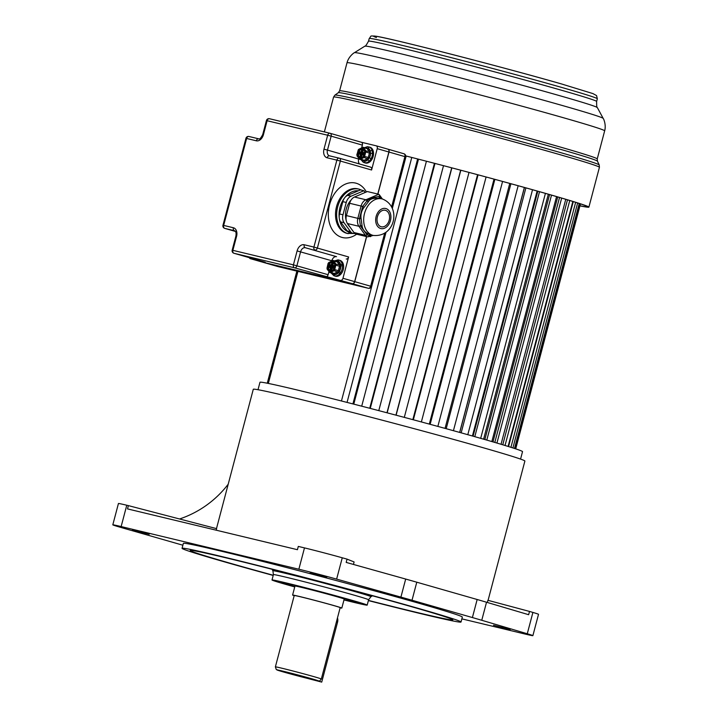 <?xml version="1.0" encoding="UTF-8"?>
<svg xmlns="http://www.w3.org/2000/svg" width="718" height="718" viewBox="0 0 718 718"><rect width="100%" height="100%" fill="white"/><g stroke="black" fill="none" stroke-linecap="round" stroke-linejoin="round"><path stroke-width="1.08" d="M461.028 622.021L462.329 617.094A144.273 3.132 -165.2 0 0 419.94 603.551A144.273 3.132 -165.2 0 0 268.837 562.993A144.273 3.132 -165.2 0 0 183.359 543.391L182.058 548.31A144.273 3.132 14.8 0 1 267.536 567.911A144.273 3.132 14.8 0 1 418.639 608.478A144.273 3.132 14.8 0 1 461.028 622.021A144.273 3.132 14.8 0 1 368.379 600.589M273.199 575.441A144.273 3.132 14.8 0 1 224.447 561.853A144.273 3.132 14.8 0 1 182.058 548.31M481.76 620.28L527.272 633.761A30.551 0.664 14.8 0 1 532.882 635.645L538.518 614.321A30.551 0.664 -165.2 0 0 532.909 612.427L529.516 611.431L528.654 614.707L486.526 602.231L481.76 620.28A84.868 1.849 14.8 0 0 472.399 617.552L412.015 600.248A84.868 1.849 14.8 0 0 400.913 597.107L405.688 579.058L346.184 562.409L347.054 559.125L342.262 557.787A30.551 0.664 -165.2 0 0 304.486 547.897L298.302 546.416L297.44 549.701L127.508 508.9L128.378 505.616L126.772 505.239A30.551 0.664 -165.2 0 0 118.443 503.506L112.807 524.84A30.551 0.664 14.8 0 1 121.145 526.563L298.85 569.23A30.551 0.664 14.8 0 1 336.625 579.112L400.913 597.107M532.882 635.645A30.551 0.664 14.8 0 1 524.553 633.922L461.862 618.871M112.807 524.84A30.551 0.664 14.8 0 0 121.791 527.703L182.875 545.213M149.2 534.291L132.498 530.037L149.2 534.291M510.193 629.489L493.49 625.243L510.193 629.489M326.914 576.949L310.212 572.704L326.914 576.949M486.526 602.231A84.868 1.849 -165.2 0 0 477.165 599.503L416.781 582.199A84.868 1.849 -165.2 0 0 405.688 579.058M353.444 564.438L354.1 561.952L347.054 559.125M216.199 530.189L216.612 528.645L128.378 505.616M488.078 600.347L524.885 461.046A140.459 3.051 -165.2 0 0 483.618 447.861A140.459 3.051 -165.2 0 0 336.509 408.363A140.459 3.051 -165.2 0 0 253.292 389.282L216.477 528.61M529.516 611.431L487.899 600.302L487.334 602.465M520.568 459.098L522.533 451.649A135.792 2.953 -165.2 0 0 482.64 438.904A135.792 2.953 -165.2 0 0 340.422 400.725A135.792 2.953 -165.2 0 0 259.97 382.272L258.004 389.721M179.572 518.979A101.839 100.843 -66.3 0 0 228.216 484.192M368.433 600.401A135.792 2.953 -165.2 0 0 452.825 619.849A135.792 2.953 -165.2 0 0 412.931 607.105A135.792 2.953 -165.2 0 0 270.713 568.925A135.792 2.953 -165.2 0 0 190.261 550.473A135.792 2.953 -165.2 0 0 230.155 563.226A135.792 2.953 -165.2 0 0 273.253 575.253M294.739 586.929A49.219 1.068 14.8 0 1 286.464 584.596A49.219 1.068 14.8 0 1 272.005 579.973A49.219 1.068 14.8 0 1 301.165 586.66A49.219 1.068 14.8 0 1 352.717 600.499A49.219 1.068 14.8 0 1 367.185 605.121A49.219 1.068 14.8 0 1 343.976 599.934M344.039 599.692A39.885 0.871 -165.2 0 0 347.279 600.481A39.885 0.871 -165.2 0 0 358.156 602.716A39.885 0.871 -165.2 0 0 346.435 598.991A39.885 0.871 -165.2 0 0 291.903 584.614A39.885 0.871 -165.2 0 0 281.043 582.343A39.885 0.871 -165.2 0 0 292.747 586.103A39.885 0.871 -165.2 0 0 294.811 586.687M294.82 586.642A38.189 0.835 14.8 0 1 293.886 586.373A38.189 0.835 14.8 0 1 282.668 582.792A38.189 0.835 14.8 0 1 305.294 587.979A38.189 0.835 14.8 0 1 345.295 598.713A38.189 0.835 14.8 0 1 356.514 602.303A38.189 0.835 14.8 0 1 344.048 599.647M341.822 608.074L344.209 599.054A25.462 0.556 -165.2 0 0 336.724 596.658A25.462 0.556 -165.2 0 0 310.059 589.505A25.462 0.556 -165.2 0 0 294.981 586.041L292.594 595.069A25.462 0.556 14.8 0 1 307.681 598.525A25.462 0.556 14.8 0 1 334.346 605.687A25.462 0.556 14.8 0 1 341.822 608.074A25.462 0.556 14.8 0 1 340.135 607.832M294.183 595.689A25.462 0.556 14.8 0 1 292.594 595.069M333.206 605.409A23.766 0.521 -165.2 0 0 308.318 598.731A23.766 0.521 -165.2 0 0 294.236 595.5L275.38 666.869A23.766 0.521 14.8 0 1 289.444 670.091A23.766 0.521 14.8 0 1 314.322 676.769A23.766 0.521 14.8 0 1 321.323 679.013L340.179 607.643A23.766 0.521 -165.2 0 0 333.206 605.409M275.38 666.869L276.286 669.553L307.842 678.492A21.217 0.458 14.8 0 1 283.448 671.976A21.217 0.458 14.8 0 1 282.955 671.168A21.217 0.458 14.8 0 1 311.962 678.824A21.217 0.458 14.8 0 1 315.839 680.413L321.727 682.1L337.55 622.219A5.941 4.111 -74 0 0 337.469 617.92M307.842 678.492L321.727 682.1M341.445 400.985L386.006 232.345M392.351 208.328L406.164 156.021M297.943 271.377L268.335 383.43M411.773 157.457L347.054 402.412M417.643 158.956L352.915 403.92M418.495 159.181L353.777 404.135M426.429 161.227L361.71 406.182M434.453 163.309L369.734 408.264M434.982 163.444L370.264 408.398M443.509 165.67L378.79 410.624M451.694 167.824L386.975 412.778M451.873 167.868L387.155 412.823M460.669 170.193L395.95 415.148M460.83 170.238L396.112 415.192M469.016 172.41L404.297 417.364M477.56 174.689L412.841 419.644M478.062 174.824L413.344 419.779M486.086 176.987L421.367 421.942M494.029 179.132L429.31 424.087M494.864 179.356L430.145 424.311M502.573 181.457L437.854 426.411M509.762 183.422L445.043 428.377M510.911 183.736L446.192 428.691M518.154 185.729L453.435 430.692M524.373 187.461L459.655 432.416M524.445 187.479L459.726 432.433M525.89 187.883L461.171 432.837M532.523 189.74L467.804 434.695M537.136 191.033L472.417 435.997M537.809 191.221L473.09 436.185M539.514 191.706L474.795 436.67M545.411 193.384L480.692 438.339M548.328 194.219L483.6 439.174M549.575 194.578L484.856 439.533M551.514 195.134L486.795 440.098M556.558 196.597L491.839 441.561M557.724 196.938L492.997 441.902M559.528 197.468L494.81 442.432M561.664 198.096L496.937 443.06M565.757 199.317L501.038 444.271M567.48 199.828L502.762 444.792M569.76 200.519L505.032 445.483M572.829 201.462L508.102 446.425M573.269 201.596L508.55 446.56M575.648 202.341L510.929 447.305M577.64 202.97L512.912 447.942M579.238 203.49L514.51 448.454M580.108 203.777L515.38 448.75M580.458 203.894L515.73 448.858M297.162 271.189L267.554 383.268M296.875 271.117L267.267 383.215M579.956 205.779A136.124 2.962 -165.2 0 0 587.584 206.784A136.124 2.962 -165.2 0 0 547.592 194.004A136.124 2.962 -165.2 0 0 405.724 155.914A137.488 2.989 -165.2 0 1 548.498 194.228A137.488 2.989 -165.2 0 1 588.895 207.134A137.488 2.989 -165.2 0 1 579.938 205.86M330.181 133.315L361.307 142.236A2.549 1.759 106 0 1 361.36 142.245A2.549 1.759 106 0 1 362.366 145.108L361.71 147.585M358.838 158.472L358.686 159.046A5.089 3.527 -74 0 0 359.458 163.955M361.334 142.236L376.151 145.799A2.549 1.759 -74 0 1 376.205 145.808A2.549 1.759 -74 0 1 377.219 148.671L371.583 169.995L340.359 161.047A2.549 1.759 -74 0 0 339.354 158.193L339.354 158.193A2.549 1.759 -74 0 0 339.3 158.175A2.549 1.84 -76.5 0 0 339.246 158.166L329.535 155.833A2.549 1.84 -76.5 0 1 329.589 155.842L339.183 158.148M339.399 158.202L370.524 167.123A2.549 1.759 106 0 1 370.569 167.141A2.549 1.759 106 0 1 371.583 169.995M360.992 159.683L363.335 162.304A1.355 0.969 118.7 0 0 363.479 162.367L365.354 163.004A8.23 5.699 -74 0 0 373.163 156.416A8.23 5.699 -74 0 0 369.896 147.181L367.616 146.723A1.355 0.96 -91.5 0 0 367.401 146.696L364.43 147.684M329.975 133.252L269.537 118.748A2.549 1.84 103.5 0 0 269.483 118.73A2.549 1.84 103.5 0 0 267.123 120.705L263.434 134.643A7.638 5.286 106 0 1 256.344 140.8L246.633 138.466L223.657 225.416L233.368 227.75A7.638 5.286 106 0 1 236.563 236.366L232.874 250.313A2.549 1.84 103.5 0 0 233.996 253.283L265.211 262.232A2.549 1.759 106 0 1 265.166 262.214A2.549 1.759 106 0 1 265.113 262.196M265.211 262.232L250.367 258.659A2.549 1.759 -74 0 1 250.313 258.651A2.549 1.759 -74 0 1 249.352 257.681M261.926 261.98A2.549 1.759 -74 0 0 261.98 261.989A2.549 1.759 -74 0 0 262.025 262.007L352.278 283.673L294.542 267.814A2.549 1.759 -74 0 0 296.902 265.768L300.582 251.821A5.089 3.527 106 0 1 305.312 247.719L336.536 256.667A5.089 3.527 -74 0 0 331.806 260.769L297.108 250.905A7.638 5.286 106 0 1 304.199 244.757L313.91 247.082A2.549 1.84 103.5 0 0 315.022 250.052A2.549 1.759 106 0 0 317.383 248.006L340.359 161.047L336.877 160.132A2.549 1.84 -76.5 0 1 339.246 158.166A2.549 2.549 0 0 1 339.354 158.193L370.569 167.141M328.925 271.673L328.126 274.716A2.549 1.759 106 0 1 325.757 276.762M361.36 142.245L330.136 133.297A2.549 2.549 0 0 0 330.029 133.27L269.483 118.73A2.549 2.549 0 0 0 266.423 120.561L327.668 135.235A2.549 1.84 -76.5 0 1 330.029 133.27A2.549 1.84 -76.5 0 1 330.083 133.279A2.549 1.759 106 0 1 330.136 133.297A2.549 1.759 106 0 1 331.151 136.16L327.668 135.235L323.98 149.182A7.638 5.286 106 0 0 327.175 157.798L336.877 160.132L313.91 247.082L348.607 256.954A2.549 1.759 106 0 1 346.247 259.001M348.607 256.954L342.971 278.279A2.549 1.759 -74 0 1 340.61 280.334M338.043 259.898L339.982 260.383A8.23 5.699 106 0 1 343.258 269.627A8.23 5.699 106 0 1 335.45 276.206L334.274 275.874A8.23 5.699 -74 0 0 334.929 275.999A8.23 5.699 -74 0 0 339.865 273.612A8.23 5.699 -74 0 0 340.673 272.526A8.23 5.699 -74 0 0 342.082 269.286A8.23 5.699 -74 0 0 342.45 265.804A8.23 5.699 -74 0 0 342.28 264.475A8.23 5.699 -74 0 0 339.12 260.149A8.23 5.699 -74 0 0 338.806 260.042L338.806 260.042A8.23 5.699 -74 0 0 338.142 259.916A1.185 0.853 -83.7 0 0 338.043 259.898L334.435 260.858M376.259 145.826L387.819 149.138A2.549 1.759 -74 0 1 387.873 149.156A2.549 1.759 -74 0 1 388.887 152.01L377.776 194.048M366.539 236.59L354.638 281.627L342.971 278.279M352.825 233.296L349.397 232.47A6.785 4.9 -76.5 0 1 347.79 231.618C343.159 229.311 340.332 224.931 339.3 218.478L339.237 217.985A8.49 6.121 -76.5 0 1 339.56 213.946L342.818 201.641A8.49 6.121 -76.5 0 1 344.523 197.988L344.864 197.54A8.49 6.121 -76.5 0 1 347.638 195.377L360.49 189.893L363.918 190.719L351.066 196.202A8.49 6.121 103.5 0 0 346.247 202.458L342.989 214.763A8.49 6.121 103.5 0 0 344.057 222.715L350.555 231.699A6.785 4.9 103.5 0 0 352.825 233.296A6.785 4.9 103.5 0 0 354.647 233.269M344.057 222.715L340.637 221.889A8.49 6.121 -76.5 0 1 339.3 218.478M347.79 231.618A6.785 4.9 -76.5 0 1 347.126 230.882L340.637 221.889M365.175 192.469L363.918 190.719M351.201 199.882A17.151 12.386 103.5 0 0 346.255 209.082A17.151 12.386 103.5 0 0 346.247 220.606M347.189 223.092A17.151 12.386 103.5 0 0 349.819 226.771M385.458 210.329A8.49 6.121 -76.5 0 1 389.219 220.085A8.49 6.121 -76.5 0 1 381.312 226.78A8.49 6.121 -76.5 0 1 381.123 226.735A8.49 6.121 -76.5 0 1 377.372 216.971A8.49 6.121 -76.5 0 1 385.27 210.275A8.49 6.121 -76.5 0 1 385.458 210.329M380.01 198.419C373.809 197.719 369.976 198.787 368.496 201.623L364.089 207.34C361.468 210.796 360.481 214.556 361.109 218.631L362.087 225.892C362.563 229.41 364.645 232.085 368.334 233.924L373.189 235.432C395.295 237.595 401.622 206.694 382.55 199.039L381.967 198.886A18.794 13.561 103.5 0 0 364.457 213.704A18.794 13.561 103.5 0 0 372.777 235.324A18.794 13.561 103.5 0 0 373.189 235.432M379.723 198.339L381.967 198.886A18.794 13.561 103.5 0 1 382.38 198.994L379.23 194.614L379.481 196.552A1.696 1.176 -73.5 0 0 380.037 198.419M379.921 198.392A1.696 1.176 -74.5 0 1 379.292 196.499C373.279 197.279 369.187 198.715 367.024 200.816A1.696 1.014 -138.9 0 0 368.496 201.623M354.495 197.028L365.92 199.766L378.763 194.282L367.338 191.544L354.495 197.028A8.49 6.121 103.5 0 0 349.666 203.284L346.417 215.588A8.49 6.121 103.5 0 0 347.485 223.54L353.974 232.524A6.785 4.9 103.5 0 0 356.254 234.122L367.679 236.859A6.785 4.9 -76.5 0 1 365.399 235.271L358.91 226.278A8.49 6.121 -76.5 0 1 357.842 218.335L361.091 206.03A8.49 6.121 -76.5 0 1 365.92 199.766L367.024 200.816L362.689 206.434L364.089 207.34M349.666 203.284L362.689 206.434L359.44 218.739L361.109 218.631M346.417 215.588L359.44 218.739L360.4 225.883A1.696 0.96 169.3 0 1 362.087 225.892M347.485 223.54L358.91 226.278L360.4 225.883L367.042 234.759L368.989 235.791L372.974 235.378M382.093 198.913L379.481 196.552A20.49 14.791 -76.5 0 0 379.292 196.499L379.409 196.454M352.278 283.673A2.549 1.759 -74 0 0 354.638 281.627M256.344 140.8A2.549 1.84 -76.5 0 1 258.704 138.825L248.993 136.492A2.549 2.549 0 0 0 245.942 138.323L246.633 138.466A2.549 1.84 -76.5 0 1 248.993 136.492L248.993 136.492A2.549 1.84 -76.5 0 1 249.056 136.51L258.651 138.816M245.942 138.323L222.966 225.272A2.549 2.549 0 0 0 224.725 228.369L224.725 228.369A2.549 1.759 -74 0 0 224.779 228.387L234.49 230.72A5.089 3.527 106 0 1 234.589 230.747C235.962 231.34 236.393 233.171 235.863 236.222L232.183 250.169A2.549 2.549 0 0 0 233.942 253.266L265.166 262.214M222.966 225.272L223.657 225.416A2.549 1.84 103.5 0 0 224.779 228.387L235.45 231.447L224.725 228.369M233.942 253.266A2.549 1.759 106 0 0 233.996 253.283L294.542 267.814A2.549 1.84 -76.5 0 1 293.42 264.852L232.183 250.169M297.108 250.905L293.42 264.852L328.126 274.716M331.824 273.1A7.045 4.873 -74 0 0 333.502 274.402A1.185 0.853 110.8 0 0 333.906 275.748L330.998 272.867M333.296 273.522A0.853 0.538 -36.1 0 1 333.134 274.043A2.549 1.759 106 0 0 333.502 274.402L334.337 274.599A1.185 0.853 96.3 0 0 334.929 275.999M339.865 273.612A1.185 0.467 40.4 0 1 338.564 272.562A2.549 1.759 106 0 1 338.079 272.894L334.848 274.455A2.549 1.759 106 0 1 334.337 274.599A7.045 4.873 -74 0 0 338.564 272.562L339.255 271.628A7.045 4.873 -74 0 0 340.772 265.875L342.45 265.804M342.28 264.475A1.185 0.512 -11.3 0 0 340.628 264.745A7.045 4.873 -74 0 0 337.918 261.038A2.549 1.759 106 0 1 338.295 261.397L340.368 264.233A2.549 1.759 106 0 1 340.628 264.745L340.772 265.875A2.549 1.759 106 0 1 340.655 266.575L339.497 270.964A2.549 1.759 106 0 1 339.255 271.628L340.673 272.526M339.12 260.149A1.185 0.853 -69.2 0 0 337.918 261.038L337.092 260.84A1.185 0.853 -83.7 0 1 338.034 259.889M332.551 270.417A4.389 3.034 106 0 1 331.07 270.874L330.127 270.65A4.389 3.034 106 0 1 328.611 266.549L328.97 265.193A4.389 3.034 106 0 1 332.344 262.267L333.287 262.501A4.389 3.034 106 0 1 334.453 263.757M328.664 266.19L329.759 265.247L333.376 266.225A0.853 0.583 -74 0 0 333.655 266.199M328.835 265.534L331.644 266.333L332.12 265.92L329.616 264.852L331.339 264.745L331.815 262.932A0.853 0.583 106 0 1 332.344 262.267L333.448 263.156M330.81 270.883L330.935 268.146A0.853 0.583 -74 0 0 330.585 267.186L329.113 266.306L331.474 266.988L331.644 266.333L333.52 266.62A1.185 0.826 -74 0 0 334.238 266.36M330.352 270.767L330.127 270.65A0.853 0.583 106 0 1 330.002 269.824L330.477 268.02L329.006 267.15A0.853 0.583 106 0 1 328.611 266.549L329.095 266.531M332.605 262.267L333.062 262.375M361.989 159.97A6.875 4.757 -74 0 0 363.048 160.841L364.753 161.254A6.875 4.757 -74 0 0 367.993 159.683L369.402 157.772L370.569 153.365L370.273 151.031A6.875 4.757 -74 0 0 368.199 148.186A1.355 0.969 -61.3 0 1 369.653 147.208L367.401 146.696A1.355 0.96 -91.5 0 0 366.494 147.782A6.875 4.757 -74 0 0 365.426 147.971M370.569 153.356L372.489 153.401L372.139 150.618A8.23 5.699 -74 0 0 369.653 147.208M363.479 162.367L365.516 162.851A1.355 0.96 88.5 0 1 364.753 161.254L367.993 159.683A1.355 0.619 45.1 0 0 369.402 160.976L371.089 158.687L369.402 157.772A6.875 4.757 -74 0 0 370.569 153.365L369.411 153.06A1.696 1.176 -74 0 0 369.214 151.507A0.853 0.538 -36.1 0 0 370.273 151.031A1.355 0.664 -16.2 0 1 372.139 150.618M370.273 151.031L368.199 148.186L365.857 148.088M362.518 160.123L363.048 160.841A1.355 0.969 118.7 0 0 363.326 162.295M364.026 155.052A0.853 0.583 106 0 1 363.712 155.097L362.069 154.873L361.504 157.009A0.853 0.583 106 0 1 360.983 157.673L360.041 157.448A4.389 3.034 106 0 1 358.524 153.347L358.883 151.992A4.389 3.034 106 0 1 362.258 149.066L363.191 149.29A4.389 3.034 106 0 1 364.367 150.556M358.569 152.988L359.673 152.036L361.908 152.683L361.962 153.93L363.443 154.289A1.014 0.709 106 0 1 363.882 154.792M358.74 152.333L363.622 153.634L361.154 152.395L362.509 149.452L363.362 149.954M360.723 157.673L360.732 154.038L359.027 153.105L361.962 153.93L361.666 154.307M360.265 157.565L360.041 157.448A0.853 0.583 106 0 1 359.906 156.623L360.472 154.487L358.919 153.939A0.853 0.583 106 0 1 358.524 153.347L359 153.32M362.509 149.066L363.182 149.595M362.967 149.173L362.761 152.252L364.322 152.799A0.853 0.583 106 0 1 364.582 152.988M388.043 149.2L403.839 153.733A2.549 1.759 106 0 1 403.893 153.751A2.549 2.549 0 0 1 405.652 156.847L389.003 152.045A2.549 1.759 -74 0 0 387.989 149.191A2.549 1.759 -74 0 0 387.935 149.173L387.935 149.173M389.003 152.045L377.892 194.075M366.656 236.617L354.755 281.662A2.549 1.759 -74 0 1 352.394 283.709L262.151 262.043A2.549 1.759 -74 0 1 262.097 262.025A2.549 1.759 -74 0 1 262.034 262.007L250.367 258.659M385.629 232.632L371.412 286.455L370.659 286.222A2.549 1.759 106 0 1 368.298 288.268L352.394 283.709M371.412 286.455A2.549 2.549 0 0 1 368.352 288.286L368.352 288.286A2.549 1.84 -76.5 0 1 368.298 288.268L278.054 266.602A2.549 1.759 106 0 1 278.001 266.584A2.549 1.759 106 0 1 277.947 266.566M278.162 266.629A2.549 1.84 -76.5 0 1 278.108 266.611L278.108 266.611A2.549 1.84 -76.5 0 1 278.054 266.602L262.151 262.043M472.399 617.552L477.165 599.503M416.781 582.199L412.015 600.248M342.262 557.787L336.625 579.112M298.85 569.23L304.486 547.897M126.772 505.239L121.145 526.563M527.272 633.761L532.909 612.427M370.937 596.694L368.594 599.772A49.219 1.068 -165.2 0 0 354.136 595.159A49.219 1.068 -165.2 0 0 286.347 577.29A49.219 1.068 -165.2 0 0 273.414 574.624L272.894 570.792A50.718 1.104 14.8 0 1 286.222 573.511A50.718 1.104 14.8 0 1 356.056 591.919A50.718 1.104 14.8 0 1 370.937 596.694L372.48 595.796M337.55 622.219L336.419 621.896M324.365 131.906L333.574 97.065A137.488 2.989 14.8 0 1 415.031 115.742A137.488 2.989 14.8 0 1 559.026 154.397A137.488 2.989 14.8 0 1 599.422 167.303L588.895 207.134M334.92 95.117A136.698 2.971 14.8 0 1 416.987 114.018A136.698 2.971 14.8 0 1 559.053 152.171A136.698 2.971 14.8 0 1 599.207 164.943L597.439 161.164A134.033 2.917 -165.2 0 0 558.074 148.644A134.033 2.917 -165.2 0 0 418.782 111.236A134.033 2.917 -165.2 0 0 338.322 92.703L334.92 95.117L333.574 97.065M596.631 101.444A117.967 2.567 -165.2 0 0 561.97 90.378A117.967 2.567 -165.2 0 0 438.42 57.207A117.967 2.567 -165.2 0 0 368.522 41.177L369.231 38.512A117.967 2.567 14.8 0 1 439.12 54.541A117.967 2.567 14.8 0 1 562.67 87.713A117.967 2.567 14.8 0 1 597.331 98.779L596.631 101.444C596.577 105.842 596.82 107.888 597.349 107.583A120.256 2.612 -165.2 0 0 562.032 96.356A120.256 2.612 -165.2 0 0 437.172 62.816A120.256 2.612 -165.2 0 0 364.861 46.158L354.459 52.674C353.759 52.809 348.436 56.919 347.018 62.771A133.243 2.899 14.8 0 1 425.962 80.874A133.243 2.899 14.8 0 1 565.515 118.335A133.243 2.899 14.8 0 1 604.664 130.847L597.241 158.92A133.243 2.899 -165.2 0 0 558.092 146.418A133.243 2.899 -165.2 0 0 418.549 108.948A133.243 2.899 -165.2 0 0 339.605 90.845L338.322 92.703M354.459 52.674A128.657 2.8 14.8 0 1 431.814 70.508A128.657 2.8 14.8 0 1 565.389 106.381A128.657 2.8 14.8 0 1 603.183 118.398C603.721 118.856 606.315 125.058 604.664 130.847M376.447 37.533A114.575 2.495 14.8 0 1 429.247 48.636A114.575 2.495 14.8 0 1 561.252 83.88M323.98 149.182L327.462 150.098L331.151 136.16L362.366 145.108M329.517 155.824A5.089 3.527 106 0 1 329.49 155.815A5.089 3.527 106 0 1 327.462 150.098L358.686 159.046M327.175 157.798A2.549 1.84 -76.5 0 1 329.535 155.833L329.49 155.815M388.887 152.01L377.219 148.671M366.386 191.948A28.002 20.212 103.5 0 0 356.173 183.234A28.002 20.212 103.5 0 0 329.58 204.729A28.002 20.212 103.5 0 0 341.867 237.371A28.002 20.212 103.5 0 0 356.631 234.212M359.44 189.247A22.913 16.541 103.5 0 0 358.937 189.121L357.797 188.843A22.913 16.541 103.5 0 0 336.455 206.91A22.913 16.541 103.5 0 0 346.597 233.269A22.913 16.541 103.5 0 0 347.099 233.404L354.961 233.521M361.926 190.243L358.937 189.121A22.913 16.541 103.5 0 0 337.595 207.188A22.913 16.541 103.5 0 0 347.736 233.547A22.913 16.541 103.5 0 0 348.239 233.682M339.237 217.985A21.217 15.311 -76.5 0 1 344.514 197.988M344.864 197.54A21.217 15.311 -76.5 0 1 358.354 190.808M346.247 202.458L342.818 201.641M351.066 196.202L347.638 195.377M350.555 231.699L347.126 230.882M342.989 214.763L339.56 213.946M380.657 228.495A10.312 7.44 103.5 0 0 390.448 220.579A10.312 7.44 103.5 0 0 385.925 208.561A10.312 7.44 103.5 0 0 376.133 216.477A10.312 7.44 103.5 0 0 380.657 228.495M353.974 232.524L365.399 235.271A1.696 0.996 -35.8 0 0 367.042 234.759A1.696 0.96 116.5 0 1 368.334 233.924M370.111 236.617A1.696 1.032 -113.1 0 0 370.569 236.59A1.696 1.032 -113.1 0 0 371.035 235.899A1.696 1.337 91.9 0 1 371.879 235.118M368.989 235.791A1.696 1.176 106 0 1 370.443 234.768M263.434 134.643L262.743 134.499C260.921 138.071 259.584 139.507 258.704 138.825A2.549 1.84 -76.5 0 1 258.767 138.843M233.368 227.75A2.549 1.84 103.5 0 0 234.49 230.72L234.66 230.765M236.563 236.366L235.863 236.222M304.199 244.757A2.549 1.84 103.5 0 0 305.312 247.719L336.536 256.667M333.134 274.043L332.605 273.325M335.952 261.298L336.58 260.993A2.549 1.759 106 0 1 337.092 260.84A7.045 4.873 -74 0 0 335.261 261.101M332.147 260.921L328.916 262.483A1.185 0.826 -74 0 0 328.252 263.38L327.085 267.769A1.185 0.826 -74 0 0 327.228 268.864L329.293 271.7A1.185 0.826 -74 0 0 330.092 271.889L333.323 270.327A1.185 0.826 -74 0 0 333.987 269.429L335.144 265.032A1.185 0.826 -74 0 0 335.01 263.946L332.946 261.11A1.185 0.826 -74 0 0 332.147 260.921L333.098 260.481L336.751 261.523A1.696 1.176 106 0 1 337.236 261.873L339.3 264.709A1.696 1.176 106 0 1 339.497 266.261L338.34 270.659A1.696 1.176 106 0 1 337.388 271.942L334.157 273.504A1.696 1.176 106 0 1 333.493 273.576L329.84 272.535A1.696 1.176 -74 0 0 330.504 272.454L333.735 270.901A1.696 1.176 -74 0 0 334.687 269.618L335.844 265.22A1.696 1.176 -74 0 0 335.647 263.659L333.583 260.822A1.696 1.176 -74 0 0 333.098 260.481A1.696 1.176 -74 0 0 332.434 260.553L332.165 260.679M330.092 271.889L334.157 273.504A0.853 0.521 -115.8 0 1 334.848 274.455M327.228 268.864L329.194 271.951M329.293 271.7L329.365 272.185A1.696 1.176 -74 0 0 329.84 272.535L327.166 269.268L327.103 267.796M327.704 265.588A5.071 3.509 106 0 1 332.416 261.505A5.071 3.509 106 0 1 334.525 267.222A5.071 3.509 106 0 1 329.822 271.305A5.071 3.509 106 0 1 327.704 265.588M333.323 270.327L337.388 271.942A0.853 0.521 -115.8 0 1 338.079 272.894M333.987 269.429L339.497 270.964M335.144 265.032L340.655 266.575M335.01 263.946L339.3 264.709A0.853 0.538 143.9 0 0 340.368 264.233M332.946 261.11L337.236 261.873A0.853 0.538 143.9 0 0 338.295 261.397M328.916 262.483L328.108 263.353L327.085 267.769M336.5 261.451A0.853 0.521 64.2 0 0 336.58 260.993M333.96 268.703A4.9 3.393 106 0 1 329.885 271.144A4.9 3.393 106 0 1 327.938 265.642A4.9 3.393 106 0 1 332.587 261.729A4.9 3.393 106 0 1 334.75 265.956M329.948 271.162A4.9 3.393 106 0 1 328.054 265.678A4.9 3.393 106 0 1 332.64 261.747M328.745 265.857L329.203 265.983M329.616 264.852A0.853 0.583 106 0 0 328.97 265.193L329.374 265.454M333.215 262.761L333.287 262.501A0.853 0.583 106 0 1 333.421 263.318L332.937 265.121L334.409 266.001A0.853 0.583 106 0 1 334.678 266.19M334.121 268.254A0.853 0.583 106 0 1 333.807 268.299L332.551 267.993L331.599 270.21A0.853 0.583 106 0 1 331.07 270.874L330.666 270.524M333.152 265.696L334.642 266.432M334.211 268.038L332.865 267.733L331.985 268.388L331.59 270.219M333.807 268.299L334.4 267.832M334.112 268.029L332.551 267.993M332.838 267.733A0.853 0.583 -74 0 0 332.156 268.218M331.599 270.21L331.124 270.632M330.002 269.824L331.492 270.246M330.477 268.02L331.967 268.442M330.262 267.446L332.533 267.742L330.621 267.195M330.567 267.186L329.006 267.15M331.536 267.455L332.111 266.45M332.263 266.315L333.52 266.62M330.872 265.148L331.016 265.543A0.853 0.583 -74 0 0 331.806 264.861L332.596 262.662M331.339 264.745L332.838 265.157M331.815 262.932L333.314 263.353M332.919 265.301A0.853 0.583 -74 0 0 333.305 266.091L334.633 266.477L333.287 266.091L332.847 265.104L333.269 262.788M333.673 267.931A1.185 0.826 -74 0 0 333.26 267.599L331.931 267.105M371.089 158.687A8.23 5.699 -74 0 0 372.103 156.12A8.23 5.699 -74 0 0 372.489 153.401M369.411 157.763L368.244 157.457L369.411 153.06L365.758 152.01A1.696 1.176 -74 0 0 365.561 150.457L363.488 147.621L367.14 148.671A1.696 1.176 -74 0 0 366.665 148.321L363.012 147.271A1.696 1.176 -74 0 0 362.348 147.352L362.078 147.477M368.208 148.195A0.853 0.538 -36.1 0 1 367.14 148.671L369.214 151.507L364.923 150.735L362.85 147.908L363.488 147.621A1.696 1.176 -74 0 0 363.012 147.271L358.82 149.272A1.185 0.826 -74 0 0 358.156 150.17L356.999 154.567A1.185 0.826 -74 0 0 357.133 155.662L359.206 158.49A1.185 0.826 -74 0 0 360.005 158.687L363.236 157.125A1.185 0.826 -74 0 0 363.9 156.228L365.058 151.83A1.185 0.826 -74 0 0 364.923 150.735M366.494 147.782A0.853 0.521 -115.8 0 1 366.413 148.249M362.85 147.908A1.185 0.826 -74 0 0 362.051 147.711M357.618 152.378A5.071 3.509 106 0 1 362.321 148.303A5.071 3.509 106 0 1 364.439 154.02A5.071 3.509 106 0 1 359.736 158.095A5.071 3.509 106 0 1 357.618 152.378M357.133 155.662L359.108 158.75M359.206 158.49L359.278 158.983A1.696 1.176 -74 0 0 359.754 159.324A1.696 1.176 -74 0 0 360.418 159.252L363.649 157.691A1.696 1.176 -74 0 0 364.591 156.407L365.758 152.01L365.058 151.83M360.005 158.687L364.071 160.302L367.302 158.741A1.696 1.176 -74 0 0 368.244 157.457L363.9 156.228M363.236 157.125L367.302 158.741A0.853 0.521 64.2 0 1 367.984 159.683M365.516 162.851A8.23 5.699 -74 0 0 369.402 160.976M358.82 149.272L356.855 154.541L357.079 156.057L359.754 159.324L363.407 160.374A1.696 1.176 -74 0 0 364.071 160.302A0.853 0.521 64.2 0 1 364.753 161.245M363.039 160.841A0.853 0.538 143.9 0 0 363.2 160.311M363.873 155.501A4.9 3.393 106 0 1 359.799 157.942A4.9 3.393 106 0 1 357.851 152.44A4.9 3.393 106 0 1 362.5 148.527A4.9 3.393 106 0 1 364.654 152.754M359.853 157.96A4.9 3.393 106 0 1 357.968 152.476A4.9 3.393 106 0 1 362.554 148.545M358.65 152.656L359.108 152.781M359.521 151.642L361.154 152.395L359.521 151.642A0.853 0.583 106 0 0 358.883 151.992L359.287 152.252M362.455 157.206A4.389 3.034 106 0 1 360.983 157.673L360.571 157.314M361.01 152.001L361.728 149.73A0.853 0.583 106 0 1 362.258 149.066L362.509 149.452M363.12 149.55L363.191 149.29A0.853 0.583 106 0 1 363.326 150.116L362.671 152.225L364.556 153.23M364.116 154.837L361.98 154.855L361.037 157.422M363.712 155.097L362.231 154.738M359.906 156.623L361.396 157.036M360.472 154.487L361.962 154.908M360.4 154.298L362.294 154.487L360.732 154.038M360.705 154.029L358.919 153.939M363.595 153.006L361.908 152.683L361.316 154.208M361.163 151.866L362.662 152.279M361.728 149.73L363.218 150.152M364.322 152.799L364.609 153.481M364.376 153.23A1.014 0.709 106 0 1 363.622 153.634M364.547 153.284L362.985 152.835L364.547 153.284M387.989 149.191L403.893 153.751A2.549 1.759 106 0 1 404.907 156.605L391.651 206.775M384.633 233.323L370.659 286.222L354.755 281.662M272.894 570.792L272.005 569.248M273.414 574.624L272.005 579.973M368.594 599.772L367.185 605.121M315.929 680.431C320.784 680.951 318.882 681.831 321.323 679.013M599.422 167.303L599.207 164.943M597.241 158.92L597.439 161.164M597.349 107.583L603.183 118.398M368.522 41.177C366.395 45.028 365.175 46.688 364.861 46.158M347.018 62.771L339.605 90.845M369.231 38.512C371.861 35.729 368.81 35.747 375.954 36.223C391.382 38.377 504.413 67.474 561.323 83.898L592.933 93.591L596.568 95.584L597.331 98.779M367.679 236.859L373.243 235.45M387.873 149.156L376.205 145.808M261.98 261.989L250.313 258.651M266.423 120.561L262.743 134.499M332.587 261.729C334.382 262.447 335.01 264.278 334.48 267.213C333.421 270.165 331.887 271.476 329.885 271.144M363.335 162.304L364.286 162.699M362.5 148.527C364.286 149.245 364.923 151.076 364.394 154.011C363.335 156.955 361.8 158.265 359.799 157.942M385.728 232.56L375.586 270.659M401.254 173.505L392.216 207.996M368.352 288.286L278.108 266.611A2.549 2.549 0 0 1 278.001 266.584L262.097 262.025M405.652 156.847L392.172 207.888"/></g></svg>
